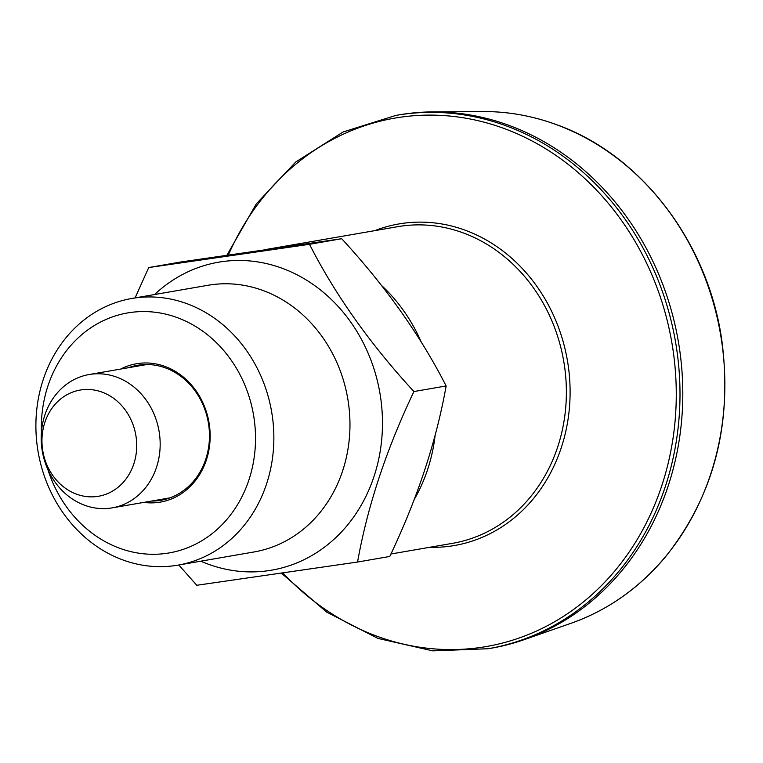 <?xml version="1.0" encoding="UTF-8"?>
<svg xmlns="http://www.w3.org/2000/svg" width="763" height="763" viewBox="0 0 763 763"><rect width="100%" height="100%" fill="white"/><g stroke="black" fill="none" stroke-linecap="round" stroke-linejoin="round"><path stroke-width="1.14" d="M135.089 297.904L148.728 267.546L309.501 244.303C335.243 294.814 370.055 343.894 413.918 391.543C386.202 449.788 367.413 506.622 357.561 562.035L196.778 585.278L178.8 564.992M357.561 562.035L389.779 556.456C417.495 498.21 436.283 441.386 446.136 385.964C420.394 335.453 385.592 286.373 341.719 238.724L180.945 261.967L148.728 267.546M154.603 294.528A156.243 136.787 80.2 0 1 369.111 355.539A156.243 136.787 80.2 0 1 268.452 570.667A156.243 136.787 80.2 0 1 200.783 561.187M309.501 244.303L341.719 238.724M413.918 391.543L446.136 385.964M97.387 496.436A53.887 47.172 80.2 0 1 42.633 449.912A53.887 47.172 80.2 0 1 81.269 389.883A53.887 47.172 80.2 0 1 136.024 436.407A53.887 47.172 80.2 0 1 97.387 496.436M395.854 115.413L398.658 114.936A270.627 236.931 80.2 0 1 432.697 111.884A270.627 236.931 80.2 0 1 678.288 341.156A270.627 236.931 80.2 0 1 524.105 639.671A270.627 236.931 80.2 0 1 491.019 648.254L488.215 648.731A270.627 236.931 -99.8 0 0 676.543 348.176A270.627 236.931 -99.8 0 0 395.854 115.413L343.169 131.942L295.834 161.928L256.378 203.759L226.926 255.176M90.568 374.299A67.659 59.228 80.2 0 1 159.181 431.906A67.659 59.228 80.2 0 1 112.228 507.862A67.659 59.228 80.2 0 1 42.318 451.305A67.659 59.228 80.2 0 1 89.137 374.528A67.659 59.228 80.2 0 1 90.568 374.299M131.78 298.476L207.898 285.295A135.318 118.465 80.2 0 1 348.243 401.672A135.318 118.465 80.2 0 1 254.079 551.954L177.97 565.135A135.318 118.465 80.2 0 1 38.15 452.03A135.318 118.465 80.2 0 1 131.78 298.476A135.318 118.465 80.2 0 1 272.133 414.862A135.318 118.465 80.2 0 1 177.97 565.135M128.432 367.728A68.498 59.972 80.2 0 1 137.55 365.286A68.498 59.972 80.2 0 1 208.595 424.209A68.498 59.972 80.2 0 1 160.926 500.28A68.498 59.972 80.2 0 1 151.522 501.053M120.754 369.054A70.196 61.45 80.2 0 1 209.262 424.133A70.196 61.45 80.2 0 1 143.845 502.388M41.421 432.211A121.784 106.62 80.2 0 1 137.216 311.781A121.784 106.62 80.2 0 1 253.965 417.666A121.784 106.62 80.2 0 1 176.091 551.458A121.784 106.62 80.2 0 1 47.897 469.588M482.321 111.541A262.415 229.739 80.2 0 1 721.493 340.184A262.415 229.739 80.2 0 1 570.962 623.304C607.415 610.4 638.726 588.483 664.888 557.572C713.844 496.455 732.814 423.98 721.788 340.126C707.892 241.795 640.519 154.116 555.893 124.426C531.811 115.69 507.29 111.398 482.321 111.541L432.697 111.884M275.453 248.109A160.688 140.678 80.2 0 0 267.603 249.205L397.666 226.687A160.688 140.678 80.2 0 1 563.695 361.004A160.688 140.678 80.2 0 1 452.507 543.342L390.914 554.005M374.767 230.645A163.168 142.843 80.2 0 1 567.386 360.365A163.168 142.843 80.2 0 1 429.617 547.309M381.471 285.391A160.688 140.678 80.2 0 1 421.233 342.015M435.148 435.177A160.688 140.678 80.2 0 1 414.261 499.431M282.968 573.013A268.147 234.756 -99.8 0 0 554.577 621.769A268.147 234.756 -99.8 0 0 672.842 348.748A268.147 234.756 -99.8 0 0 473.527 119.686A268.147 234.756 -99.8 0 0 228.375 254.956M267.603 249.205L266.611 249.387M281.48 573.223L326.583 612.05L377.962 638.412L432.831 650.868L488.215 648.731M570.962 623.304L524.105 639.671M146.944 364.514L89.137 374.528M170.044 497.848L112.228 507.862"/></g></svg>
